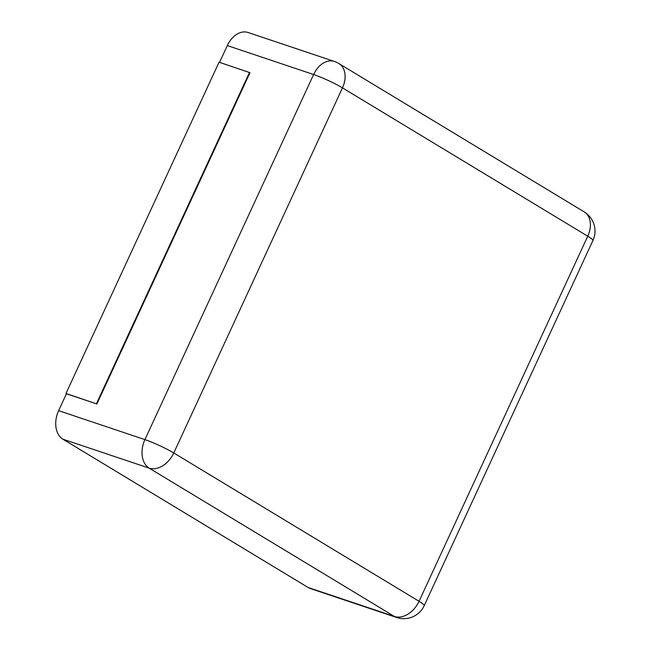 <?xml version="1.0" encoding="UTF-8"?>
<svg xmlns="http://www.w3.org/2000/svg" width="650" height="650" viewBox="0 0 650 650"><rect width="100%" height="100%" fill="white"/><g stroke="black" fill="none" stroke-linecap="round" stroke-linejoin="round"><path stroke-width="0.97" d="M308.157 587.519L394.444 616.468A22.482 15.73 -71.5 0 0 396.671 617.5L310.375 588.551A22.482 15.73 -71.5 0 1 308.157 587.519L62.879 439.189L149.167 468.138A22.482 15.73 -71.5 0 1 144.918 439.619L313.609 74.522A22.482 15.73 -71.5 0 1 334.392 61.449L248.097 32.5A22.482 15.73 -71.5 0 0 227.321 45.573L219.562 62.368M66.438 393.762L65.983 393.486L219.058 62.197L249.966 72.694L96.891 403.983L66.438 393.762L58.622 410.662A22.482 15.73 108.5 0 0 62.879 439.189M96.891 403.983L65.983 393.486M249.511 72.418L96.436 403.707M592.922 240.524A22.482 2.486 -155.2 0 0 587.746 236.202L419.047 601.299L173.769 452.969L342.469 87.872L587.746 236.202A22.482 15.868 121.2 0 0 584.147 211.859A22.482 22.482 0 0 1 592.922 240.524L424.223 605.613A22.482 2.486 -155.2 0 0 419.047 601.299A22.482 15.868 -58.8 0 1 394.444 616.468L149.167 468.138A22.482 15.868 -58.8 0 0 173.769 452.969A22.482 2.486 24.8 0 0 144.918 439.619L58.622 410.662M227.321 45.573L313.609 74.522A22.482 2.486 24.8 0 1 342.469 87.872A22.482 15.868 121.2 0 0 338.869 63.529L584.147 211.859M396.671 617.5A22.482 22.482 0 0 0 424.223 605.613M338.869 63.529A22.482 22.482 0 0 0 334.392 61.449"/></g></svg>
